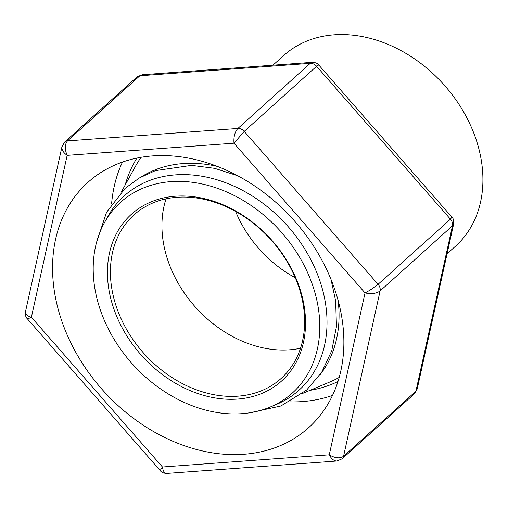 <?xml version="1.0" encoding="UTF-8"?>
<svg xmlns="http://www.w3.org/2000/svg" width="508" height="508" viewBox="0 0 508 508"><rect width="100%" height="100%" fill="white"/><g stroke="black" fill="none" stroke-linecap="round" stroke-linejoin="round"><path stroke-width="0.76" d="M447.065 253.803L455.473 246.24A128.34 99.447 -132 0 0 443.548 84.322A128.34 99.447 -132 0 0 283.781 55.442L272.936 65.202M235.629 211.455A106.337 82.398 -132 0 0 295.262 277.724M166.046 198.831A110.001 85.242 -132 0 0 166.814 257.086A110.001 85.242 -132 0 0 300.501 348.247M115.297 303.441A110.001 85.242 -132 0 0 188.589 386.601A110.001 85.242 -132 0 0 281.102 378.485A110.001 85.242 -132 0 0 270.878 239.7A110.001 85.242 -132 0 0 133.934 214.947A110.001 85.242 -132 0 0 115.297 303.441M112.42 304.508A112.204 86.944 -132 0 0 280.378 382.073A112.204 86.944 -132 0 0 226.657 206.362A112.204 86.944 -132 0 0 112.42 304.508M98.895 305.492A128.34 99.447 -132 0 0 270.104 407.086A128.34 99.447 -132 0 0 280.41 231.127A128.34 99.447 -132 0 0 104.343 222.879A128.34 99.447 -132 0 0 98.895 305.492M270.104 407.086L276.428 404.425A130.677 101.257 -132 0 0 286.925 225.26A130.677 101.257 -132 0 0 107.652 216.865L104.343 222.879M319.824 375.075A134.569 104.28 -132 0 0 338.118 300.457M217.526 166.446A134.569 104.28 -132 0 0 141.395 176.797M302.616 393.427L329.641 382.08A150.336 116.497 -132 0 0 339.198 377.425M141.103 157.283A150.336 116.497 -132 0 0 135.465 166.294L121.336 191.98M243.827 454.279A165.005 127.857 -132 0 0 308.585 427.742A165.005 127.857 -132 0 0 293.256 219.564A165.005 127.857 -132 0 0 87.84 182.436A165.005 127.857 -132 0 0 77.121 354.705A165.005 127.857 -132 0 0 243.827 454.279M332.505 395.421A165.005 127.857 48 0 1 302.406 401.568A165.005 127.857 48 0 1 289.738 401.866M111.595 203.899A165.005 127.857 48 0 1 122.504 162.046M125.165 185.026A154.007 119.336 48 0 1 136.906 158.071M337.979 381.508A154.007 119.336 48 0 1 309.931 390.36M64.637 142.069L61.951 146.729L25.457 311.836C25.184 314.179 27.159 315.989 31.388 317.259L67.164 155.353C64.554 149.123 64.675 144.297 67.513 140.887L237.89 128.46C234.836 131.889 233.534 136.798 233.991 143.186L67.164 155.353C63.271 152.571 61.532 149.695 61.944 146.729L62.04 146.374M312.623 62.325L310.255 63.341L237.89 128.46A7.334 5.683 48 0 1 244.234 131.388L233.991 143.186L365.042 292.919C370.122 290.239 374.466 287.363 378.073 284.309L450.431 219.189L316.592 66.269L244.234 131.388L378.073 284.309A7.334 5.683 48 0 1 380.098 290.938C376.371 293.592 371.348 294.259 365.042 292.919L329.267 454.825C331.438 458.946 333.972 461.01 336.874 461.023L337.236 460.978M139.878 75.768L142.253 74.733L312.356 62.325C315.551 62.509 317.671 63.373 318.719 64.941L316.592 66.269A7.334 5.683 48 0 0 310.255 63.341L139.878 75.768L67.513 140.887A7.334 5.683 48 0 0 64.637 142.062L136.995 76.949A7.334 5.683 48 0 1 139.878 75.768M453.714 223.653L452.463 225.819L380.098 290.938L343.56 456.286A7.334 5.683 48 0 1 342.132 458.813L336.868 461.016L166.77 473.431C164.529 473.373 163.087 471.227 162.439 466.992L31.388 317.259C28.969 318.459 27.572 318.916 27.197 318.618L27.178 318.592M453.669 223.926L417.182 389.033L415.925 391.173L343.56 456.286C339.877 458.737 335.115 458.248 329.267 454.825L162.439 466.992C160.89 469.189 160.217 470.465 160.407 470.821L160.426 470.833M318.719 64.941L451.93 217.145L450.431 219.189A7.334 5.683 48 0 1 452.463 225.819L415.925 391.173A7.334 5.683 48 0 1 414.49 393.694L342.132 458.813M250.114 412.737L280.88 405.994L306.711 389.973L321.71 372.243L331.762 350.755L336.455 326.568L335.648 300.806L330.981 279.362M237.757 175.762L214.668 168.339L191.56 165.36L155.372 170.631L139.306 177.984L125.209 188.271L106.553 212.281L96.615 242.17M137.001 76.949L142.259 74.746M166.77 473.424C163.582 473.253 161.461 472.383 160.407 470.814L27.197 318.618C25.768 317.392 25.19 315.131 25.47 311.829M451.93 217.138C453.358 218.364 453.936 220.624 453.657 223.926M417.176 389.026L414.496 393.694"/></g></svg>

